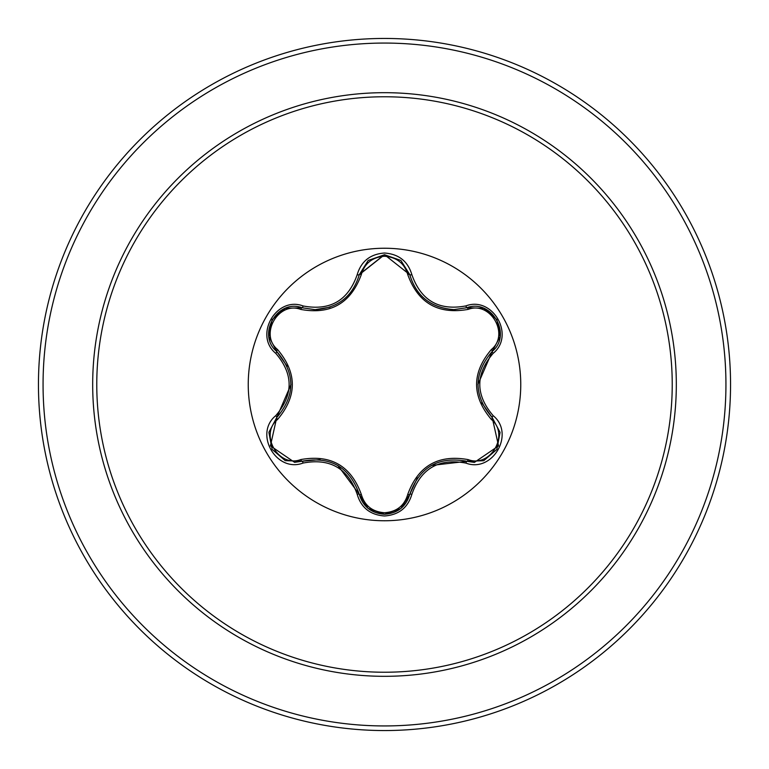 <?xml version="1.0" encoding="UTF-8"?>
<svg xmlns="http://www.w3.org/2000/svg" width="769" height="769" viewBox="0 0 769 769"><rect width="100%" height="100%" fill="white"/><g stroke="black" fill="none" stroke-linecap="round" stroke-linejoin="round"><path stroke-width="1.15" d="M384.5 520.757A136.257 136.257 0 0 1 248.243 384.5A136.257 136.257 0 0 1 384.5 248.243A136.257 136.257 0 0 1 520.757 384.5A136.257 136.257 0 0 1 384.5 520.757M465.879 463.092C438.945 458.055 420.951 468.446 411.876 494.275C407.897 507.713 398.775 514.951 384.5 515.98C370.235 514.922 361.122 507.675 357.172 494.246C348.078 468.359 330.064 457.959 303.121 463.034C276.407 473.214 253.616 433.697 275.744 415.673C293.575 394.882 293.575 374.099 275.744 353.327C253.597 335.255 276.465 295.777 303.121 305.966C330.084 311.032 348.107 300.631 357.172 274.754C361.132 261.316 370.245 254.078 384.5 253.02C398.775 254.049 407.906 261.287 411.876 274.725C420.97 300.573 438.974 310.964 465.879 305.908C492.602 295.757 515.355 335.303 493.208 353.298C475.329 374.109 475.329 394.91 493.208 415.702C515.374 433.754 492.545 473.252 465.879 463.092A2.307 0.538 -73.4 0 1 466.966 461.304L431.294 465.466M300.785 309.436A2.307 0.721 106.7 0 1 302.034 307.754L315.079 309.667L302.034 307.754C277.513 298.43 256.423 334.851 276.753 351.481A2.307 0.721 133.4 0 1 277.59 349.559C297.228 372.917 297.228 396.218 277.59 419.441C259.028 434.504 278.522 468.148 300.785 459.564C330.872 454.21 351.068 465.86 361.353 494.534C364.66 505.733 372.379 511.808 384.5 512.75C396.641 511.827 404.379 505.762 407.695 494.554C418.105 465.87 438.282 454.219 468.215 459.622C490.535 468.167 509.934 434.456 491.362 419.47C471.676 396.093 471.676 372.773 491.362 349.53C509.943 334.486 490.487 300.823 468.215 309.378C438.167 314.713 417.99 303.063 407.695 274.446C404.379 263.238 396.641 257.173 384.5 256.25C372.369 257.192 364.66 263.267 361.353 274.466C350.943 303.207 330.757 314.857 300.785 309.436C278.465 300.871 259.038 334.553 277.59 349.559M407.695 274.446A2.307 0.721 166.6 0 1 409.781 274.687C416.192 296.219 430.919 307.86 453.97 309.599C431.111 308.033 416.375 296.392 409.781 274.687L384.529 254.731L359.277 274.706C352.721 296.421 337.995 308.081 315.079 309.667L330.007 307.148M287.202 366.342L276.753 351.481C295.527 373.474 295.527 395.487 276.753 417.519L270.419 445.866L294.575 462.332L302.034 461.246C330.507 455.959 349.587 466.975 359.277 494.294C362.93 506.646 371.35 513.308 384.529 514.269C397.688 513.308 406.109 506.656 409.781 494.313C419.441 467.062 438.503 456.055 466.966 461.304L474.396 462.39L498.552 445.914L492.198 417.548C473.377 395.535 473.377 373.503 492.198 351.452L477.934 384.462M384.5 96.769A287.731 287.731 0 0 1 672.231 384.5A287.731 287.731 0 0 1 384.5 672.231A287.731 287.731 0 0 1 96.769 384.5A287.731 287.731 0 0 1 384.5 96.769M384.5 38.45A346.05 346.05 0 0 1 730.55 384.5A346.05 346.05 0 0 1 384.5 730.55A346.05 346.05 0 0 1 38.45 384.5A346.05 346.05 0 0 1 384.5 38.45A346.05 346.05 0 0 0 38.45 384.5A346.05 346.05 0 0 0 384.5 730.55M275.744 415.673A2.307 0.538 46.6 0 1 276.753 417.519A2.307 0.721 -133.4 0 0 277.59 419.441M320.115 459.612L302.034 461.246A2.307 0.721 73.3 0 1 300.785 459.564M357.172 494.246A2.307 0.538 -13.3 0 1 359.277 494.294L337.822 465.437M368.024 508.347L359.277 494.294A2.307 0.721 166.7 0 0 361.353 494.534M384.529 514.269L368.216 508.501M417.413 477.866L409.781 494.313A2.307 0.721 13.4 0 1 407.695 494.554M483.509 460.727L466.966 461.304A2.307 0.721 106.6 0 0 468.215 459.622M491.362 419.47A2.307 0.721 133.3 0 0 492.198 417.548A2.307 0.538 -46.7 0 1 493.208 415.702M491.362 349.53A2.307 0.721 -133.3 0 1 492.198 351.452C512.539 334.89 491.535 298.401 466.966 307.696L453.97 309.599L466.966 307.696A2.307 0.538 -106.6 0 1 465.879 305.908M481.74 402.706L492.198 417.548L500.004 432.245M468.215 309.378A2.307 0.721 73.4 0 0 466.966 307.696L483.595 308.302M361.353 274.466A2.307 0.721 13.3 0 0 359.277 274.706A2.307 0.538 -166.7 0 1 357.172 274.754M359.334 274.466L384.385 254.731M268.977 432.13L276.753 417.519L290.99 384.538M303.121 463.034A2.307 0.538 -106.7 0 0 302.034 461.246L285.395 460.66M411.876 494.275A2.307 0.538 -166.6 0 0 409.781 494.313L400.937 508.424M499.994 336.851L492.198 351.452A2.307 0.538 46.7 0 0 493.208 353.298M401.014 260.643L409.781 274.687A2.307 0.538 -13.4 0 0 411.876 274.725M285.491 308.311L302.034 307.754A2.307 0.538 -73.3 0 0 303.121 305.966M275.744 353.327A2.307 0.538 -46.6 0 0 276.753 351.481L268.958 336.774M384.5 676.316A291.816 291.816 0 0 1 92.684 384.5A291.816 291.816 0 0 1 384.5 92.684A291.816 291.816 0 0 1 676.316 384.5A291.816 291.816 0 0 1 384.5 676.316M384.5 43.064A341.436 341.436 0 0 1 725.936 384.5A341.436 341.436 0 0 1 384.5 725.936A341.436 341.436 0 0 1 43.064 384.5A341.436 341.436 0 0 1 384.5 43.064M285.126 460.554L272.101 449.356L268.919 432.495M400.716 508.607L384.5 514.269L368.313 508.578M500.052 432.534L496.87 449.413L483.855 460.602M483.874 308.407L496.88 319.616L500.052 336.486M409.781 274.687L410.386 276.965M368.322 260.412L384.529 254.731L400.726 260.403M359.277 274.706L368.101 260.595M268.919 336.486L272.12 319.616L285.145 308.436"/></g></svg>
